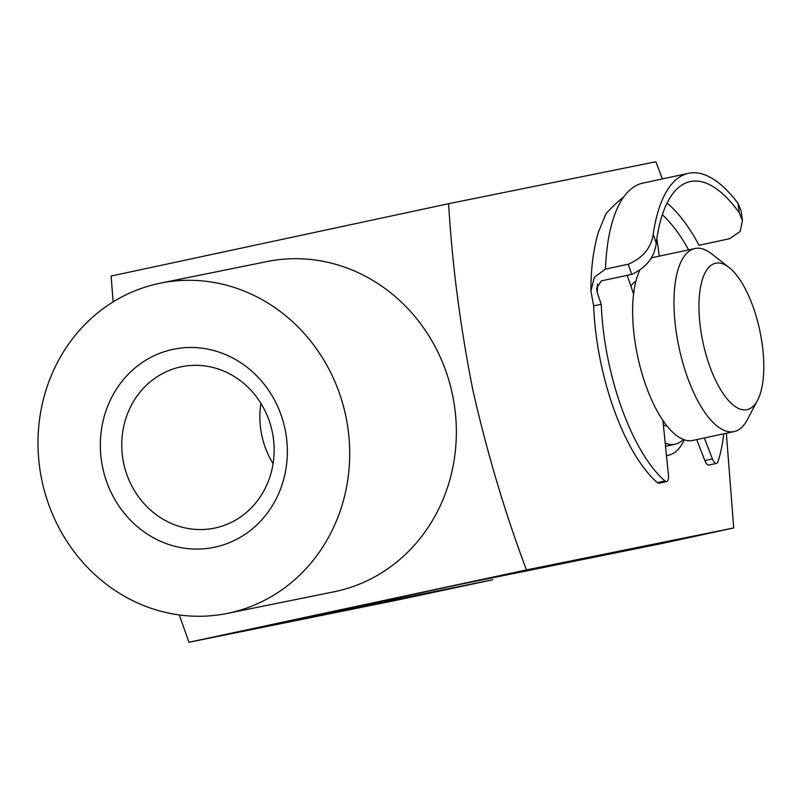 <?xml version="1.0" encoding="UTF-8"?>
<svg xmlns="http://www.w3.org/2000/svg" width="804" height="804" viewBox="0 0 804 804"><rect width="100%" height="100%" fill="white"/><g stroke="black" fill="none" stroke-linecap="round" stroke-linejoin="round"><path stroke-width="1.21" d="M597.442 284.063A151.634 58.762 77.9 0 0 597.392 293.098L601.241 304.294A143.212 55.496 77.9 0 0 610.467 370.242A143.212 55.496 77.9 0 0 664.968 480.983A8.422 3.266 77.9 0 0 666.616 481.586A8.422 3.266 77.9 0 0 668.415 474.963L662.938 420.482M628.246 264.235C642.738 257.973 651.059 248.014 653.21 234.336L656.245 243.19C654.456 257.29 646.285 267.692 631.733 274.365L628.246 264.235L605.472 269.119L594.327 277.279L590.94 291.058L593.643 305.922A143.212 55.496 77.9 0 0 602.879 371.87A143.212 55.496 77.9 0 0 657.37 482.611L664.968 480.983M666.616 481.586L659.029 483.214A8.422 3.266 -102.1 0 1 657.37 482.611M633.592 294.043L627.17 275.35M590.94 291.058C590.839 268.787 593.342 249.119 598.447 232.075L605.995 213.643C612.749 206.357 618.668 200.789 623.743 196.94A168.488 65.285 -102.1 0 1 642.909 183.091L688.475 173.322A168.488 65.285 77.9 0 0 653.21 234.336M667.049 203.09A160.056 62.019 -102.1 0 1 699.078 245.26L729.449 238.748L740.152 231.492L742.444 220.668L739.328 212.909L738.032 203.422A168.488 65.285 77.9 0 0 688.475 173.322M631.733 274.365L601.352 280.877L596.548 288.284L597.392 293.098M656.245 243.19A160.056 62.019 -102.1 0 1 690.234 181.563A160.056 62.019 -102.1 0 1 739.328 212.909M651.572 256.978L651.702 257.923M656.878 238.587L659.28 256.164M696.736 439.597L704.827 460.551L712.414 458.923A8.422 3.266 77.9 0 0 716.464 463.416A8.422 3.266 77.9 0 0 717.932 461.687A143.212 55.496 77.9 0 0 723.721 433.808M704.324 437.969L712.414 458.923M738.032 203.422L741.087 210.748L742.444 220.668M601.241 304.294L593.643 305.922M716.464 463.416L708.877 465.044A8.422 3.266 -102.1 0 1 704.827 460.551M684.234 439.788A102.962 39.898 -102.1 0 1 668.415 455.235A102.962 39.898 -102.1 0 1 666.456 455.506M284.968 428.753A101.093 93.194 78.6 0 1 214.869 547.162A101.093 93.194 78.6 0 1 102.721 467.817A101.093 93.194 78.6 0 1 172.83 349.398A101.093 93.194 78.6 0 1 284.968 428.753M123.705 463.365A82.37 75.938 -101.4 0 0 214.296 528.178A82.37 75.938 -101.4 0 0 272.204 431.537A82.37 75.938 -101.4 0 0 181.603 366.714A82.37 75.938 -101.4 0 0 123.705 463.365M273.099 463.586A82.37 75.938 78.6 0 1 261.802 435.406A82.37 75.938 78.6 0 1 260.908 403.347M726.344 433.245L733.72 527.957L661.501 543.584L459.345 584.518L290.606 620.688L492.762 579.754L396.221 600.297L188.96 642.265L526.449 569.925C504.822 512.319 486.943 452.27 472.802 389.799C460.21 326.203 452.149 264.164 448.612 203.703L111.113 276.043L113.133 301.892M160.408 283.149L267.069 261.551A168.488 155.323 78.6 0 1 452.371 394.131A168.488 155.323 78.6 0 1 333.941 591.824L227.291 613.412A168.488 155.323 -101.4 0 0 345.72 415.728A168.488 155.323 -101.4 0 0 160.408 283.149A168.488 155.323 -101.4 0 0 41.979 480.832A168.488 155.323 -101.4 0 0 227.291 613.412M179.302 614.949L188.96 642.265M662.385 178.92L655.873 161.735L448.612 203.703M733.72 527.957L526.449 569.925M757.539 321.148A74.883 29.014 77.9 0 0 729.067 267.451A74.883 29.014 77.9 0 0 701.952 280.948A74.883 29.014 77.9 0 0 705.219 351.73A74.883 29.014 77.9 0 0 757.539 400.322A74.883 29.014 77.9 0 0 757.539 321.148M757.539 400.322L747.207 419.909A93.606 36.27 -102.1 0 1 734.122 431.577A93.606 36.27 -102.1 0 1 681.802 359.177A93.606 36.27 -102.1 0 1 694.887 248.536A93.606 36.27 -102.1 0 1 711.61 253.813L729.067 267.451M694.887 248.536L653.541 257.391A93.606 36.27 77.9 0 0 650.848 258.255M639.542 270.908A93.606 36.27 77.9 0 0 640.456 368.031A93.606 36.27 77.9 0 0 692.777 440.441L734.122 431.577M635.974 281.038A74.883 29.014 77.9 0 0 630.879 286.154M665.209 443.084A93.606 36.27 77.9 0 0 675.058 444.24A93.606 36.27 77.9 0 0 683.299 439.436M663.4 425.075A74.883 29.014 77.9 0 0 667.069 426.07M623.743 196.94A168.488 65.285 77.9 0 0 605.472 269.119M688.616 249.873A151.634 58.762 77.9 0 0 662.335 214.738M665.531 446.28L675.058 444.24"/></g></svg>
